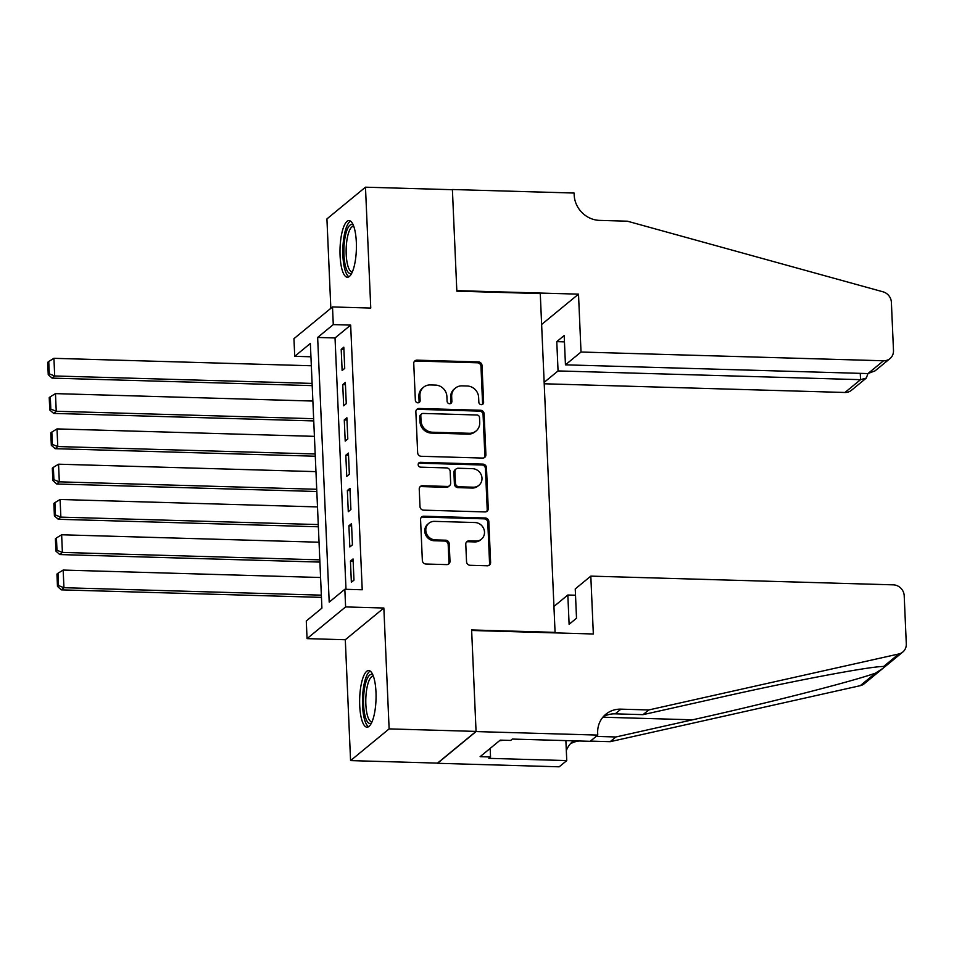 <?xml version="1.0" encoding="UTF-8"?>
<svg xmlns="http://www.w3.org/2000/svg" width="954" height="954" viewBox="0 0 954 954"><rect width="100%" height="100%" fill="white"/><g stroke="black" fill="none" stroke-linecap="round" stroke-linejoin="round"><path stroke-width="1.43" d="M481.329 404.663A2.492 2.313 50.6 0 0 483.618 402.302L482.008 365.501A3.566 3.315 50.6 0 0 478.443 361.936L417.017 360.159A3.566 3.315 50.6 0 0 413.75 363.522L415.36 400.334A2.492 2.313 50.6 0 0 419.331 402.326A2.492 2.313 50.6 0 0 420.142 400.465L419.927 395.707A11.412 10.589 50.6 0 1 423.6 387.205A11.412 10.589 50.6 0 1 430.361 384.939L435.489 385.082A11.412 10.589 50.6 0 1 446.889 396.482L447.104 401.24A2.492 2.313 50.6 0 0 451.075 403.244A2.492 2.313 50.6 0 0 451.874 401.384L451.671 396.625A11.412 10.589 50.6 0 1 455.344 388.123A11.412 10.589 50.6 0 1 462.106 385.857L467.221 386A11.412 10.589 50.6 0 1 478.634 397.401L478.836 402.159A2.492 2.313 50.6 0 0 481.329 404.663M482.223 404.508A2.492 2.313 50.6 0 0 482.569 403.16L480.971 366.36A3.566 3.315 50.6 0 0 477.405 362.794L415.968 361.017A3.566 3.315 50.6 0 0 414.43 361.351M418.746 402.671A2.492 2.313 50.6 0 0 419.092 401.324L418.889 396.566L419.927 395.707M450.479 403.59A2.492 2.313 50.6 0 0 450.837 402.242L450.622 397.484L451.671 396.625M375.983 692.187A28.334 8.181 -88.3 0 0 368.673 670.543A28.334 8.181 -88.3 0 0 359.718 705.555A28.334 8.181 -88.3 0 0 367.028 727.198A28.334 8.181 -88.3 0 0 375.983 692.187M356.331 242.244A28.334 8.181 -88.3 0 0 349.021 220.601A28.334 8.181 -88.3 0 0 340.077 255.612A28.334 8.181 -88.3 0 0 347.387 277.244A28.334 8.181 -88.3 0 0 356.331 242.244M466.542 561.727A3.566 3.315 50.6 0 0 470.107 565.293L487.339 565.782A3.566 3.315 50.6 0 0 490.606 562.419L488.818 521.552A3.566 3.315 50.6 0 0 485.252 517.986L423.826 516.209A3.566 3.315 50.6 0 0 420.571 519.572L422.348 560.451A3.566 3.315 50.6 0 0 425.913 564.017L446.734 564.613A3.566 3.315 50.6 0 0 449.99 561.25L449.227 543.756A3.566 3.315 50.6 0 0 445.661 540.191L435.346 539.892A9.54 8.86 50.6 0 1 426.462 533.477A9.54 8.86 50.6 0 1 428.883 523.257A9.54 8.86 50.6 0 1 434.535 521.361L474.973 522.53A9.54 8.86 50.6 0 1 483.845 528.957A9.54 8.86 50.6 0 1 481.436 539.165A9.54 8.86 50.6 0 1 475.784 541.061L469.046 540.87A3.566 3.315 50.6 0 0 465.779 544.233L466.542 561.727M344.835 589.274L345.61 606.923L307.057 638.631L306.282 620.982L321.915 608.127L310.36 343.452L294.726 356.307L293.951 338.67L332.505 306.949L333.28 324.598L317.646 337.454L329.202 602.129L344.835 589.274L362.222 589.775L350.667 325.099L333.28 324.598M332.505 306.949L370.76 308.059L365.477 187.187L452.399 189.703L456.835 291.161L540.274 293.57L555.073 632.359L471.622 629.95L476.058 731.408L389.125 728.892L383.854 608.02L345.61 606.923M482.641 458.063A3.566 3.315 50.6 0 0 485.908 454.688L484.119 413.821A3.566 3.315 50.6 0 0 480.554 410.256L419.128 408.479A3.566 3.315 50.6 0 0 415.861 411.842L417.649 452.721A3.566 3.315 50.6 0 0 421.215 456.286L482.641 458.063M486.468 467.687L488.257 508.554A3.566 3.315 50.6 0 1 484.99 511.928L423.564 510.151A3.566 3.315 50.6 0 1 419.998 506.586L419.235 489.092A3.566 3.315 50.6 0 1 422.491 485.729L447.414 486.445A3.566 3.315 50.6 0 0 450.67 483.082L450.169 471.479A3.566 3.315 50.6 0 0 446.603 467.913L420.666 467.162A2.492 2.313 50.6 0 1 418.973 462.809A2.492 2.313 50.6 0 1 420.452 462.32L482.903 464.121A3.566 3.315 50.6 0 1 486.468 467.687L485.431 468.545L487.208 509.412L488.257 508.554M476.058 731.408L437.504 763.117L350.571 760.6L389.125 728.892M365.477 187.187L326.924 218.907L330.835 308.333M344.728 368.375L343.81 347.196L341.198 349.343L342.128 370.51L344.728 368.375M346.266 403.661L345.348 382.482L342.736 384.629L343.667 405.808L346.266 403.661M347.805 438.947L346.886 417.78L344.275 419.915L345.205 441.094L347.805 438.947M349.355 474.245L348.425 453.067L345.825 455.213L346.743 476.38L349.355 474.245M350.893 509.531L349.963 488.353L347.363 490.499L348.282 511.678L350.893 509.531M352.431 544.817L351.513 523.651L348.902 525.785L349.832 546.964L352.431 544.817M350.667 325.099L335.033 337.954L346.004 589.31M350.44 561.083L351.37 582.25L353.97 580.115L353.052 558.937L350.44 561.083L353.147 561.155M554.453 632.872L555.073 632.359M383.854 608.02L345.3 639.74L350.571 760.6M345.3 639.74L307.057 638.631M310.944 356.784L294.726 356.307M335.033 337.954L317.646 337.454M341.198 349.343L343.905 349.414M342.736 384.629L345.443 384.712M344.275 419.915L346.982 419.998M345.825 455.213L348.52 455.285M347.363 490.499L350.058 490.583M348.902 525.785L351.609 525.869M455.344 388.123L454.295 388.982A11.412 10.589 50.6 0 0 450.622 397.484M423.6 387.205L422.562 388.063A11.412 10.589 50.6 0 0 418.889 396.566M484.191 457.717A3.566 3.315 50.6 0 0 484.859 455.547L483.082 414.68A3.566 3.315 50.6 0 0 479.516 411.114L418.079 409.338A3.566 3.315 50.6 0 0 416.54 409.683M479.504 417.494A2.492 2.313 50.6 0 0 477.012 415.002L423.087 413.44A2.492 2.313 50.6 0 0 420.809 415.801L421.024 420.821A11.412 10.589 50.6 0 0 432.436 432.222L469.285 433.283A11.412 10.589 50.6 0 0 476.058 431.017A11.412 10.589 50.6 0 0 479.731 422.515L479.504 417.494M421.608 413.941L420.571 414.799A2.492 2.313 50.6 0 0 419.76 416.648L420.809 415.801M476.058 431.017L475.009 431.864A11.412 10.589 50.6 0 1 468.247 434.142L431.387 433.08A11.412 10.589 50.6 0 1 419.987 421.68L419.76 416.648M486.54 511.582A3.566 3.315 50.6 0 0 487.208 509.412M449.525 485.741L448.487 486.6A3.566 3.315 50.6 0 1 446.365 487.303L421.453 486.588A3.566 3.315 50.6 0 0 419.903 486.922M485.431 468.545A3.566 3.315 50.6 0 0 481.865 464.98L419.414 463.179A2.492 2.313 50.6 0 0 418.52 463.322M473.267 487.196A9.54 8.86 50.6 0 0 478.92 485.3A9.54 8.86 50.6 0 0 481.329 475.08A9.54 8.86 50.6 0 0 472.457 468.664L458.206 468.247A3.566 3.315 50.6 0 0 454.939 471.61L455.452 483.225A3.566 3.315 50.6 0 0 459.017 486.778L473.267 487.196L472.218 488.054A9.54 8.86 50.6 0 0 477.871 486.146L478.92 485.3M456.095 468.963L455.046 469.821A3.566 3.315 50.6 0 0 453.901 472.468L454.939 471.61M472.218 488.054L457.968 487.637A3.566 3.315 50.6 0 1 454.402 484.072L453.901 472.468M481.436 539.165L480.399 540.024A9.54 8.86 50.6 0 1 474.746 541.92L467.997 541.729A3.566 3.315 50.6 0 0 466.458 542.063M428.883 523.257L427.833 524.116A9.54 8.86 50.6 0 0 425.424 534.335A9.54 8.86 50.6 0 0 434.297 540.751L435.346 539.892M448.273 564.279A3.566 3.315 50.6 0 0 448.952 562.109L448.189 544.615A3.566 3.315 50.6 0 0 444.624 541.049L434.297 540.751M488.889 565.448A3.566 3.315 50.6 0 0 489.569 563.277L487.78 522.41A3.566 3.315 50.6 0 0 484.215 518.845L422.789 517.068A3.566 3.315 50.6 0 0 421.239 517.402M312.101 383.413L54.7 375.971L53.925 358.322L311.326 365.764M49.286 373.837L48.737 361.483L47.7 362.341L48.237 374.695L49.286 373.837L54.7 375.971L52.088 378.118L312.196 385.631M53.925 358.322L48.737 361.483M48.237 374.695L52.088 378.118M351.919 272.904A24.518 7.072 91.7 0 1 345.42 265.927A24.518 7.072 91.7 0 1 345.181 236.723A24.518 7.072 91.7 0 1 353.302 225.192M353.767 226.408A22.705 6.559 -88.3 0 0 353.385 226.36A22.705 6.559 -88.3 0 0 346.946 240.038A22.705 6.559 -88.3 0 0 347.566 264.723A22.705 6.559 -88.3 0 0 352.074 271.747A22.705 6.559 -88.3 0 0 352.455 271.723M350.559 221.149A28.155 8.121 -88.3 0 0 343.547 239.824A28.155 8.121 -88.3 0 0 344.585 268.432A28.155 8.121 -88.3 0 0 348.949 276.779M371.571 722.858A24.518 7.072 91.7 0 1 365.06 715.87A24.518 7.072 91.7 0 1 364.833 686.677A24.518 7.072 91.7 0 1 372.942 675.146M373.408 676.35A22.705 6.559 -88.3 0 0 373.026 676.303A22.705 6.559 -88.3 0 0 366.598 689.981A22.705 6.559 -88.3 0 0 367.207 714.665A22.705 6.559 -88.3 0 0 371.714 721.701A22.705 6.559 -88.3 0 0 372.108 721.665M370.2 671.103A28.155 8.121 -88.3 0 0 363.188 689.778A28.155 8.121 -88.3 0 0 364.237 718.374A28.155 8.121 -88.3 0 0 368.59 726.733M499.491 740.721L503.927 740.232M544.221 383.782L844.97 392.476L860.544 379.668L860.269 373.36M581.022 352.026L883.523 360.767A10.899 10.124 50.6 0 0 889.987 358.597A10.899 10.124 50.6 0 0 893.493 350.476L891.382 302.311A10.899 10.124 50.6 0 0 882.999 291.805L627.398 221.197L599.589 220.386A25.436 23.611 -129.4 0 1 574.177 194.986L574.081 193.042L452.399 189.524L456.811 290.636L578.506 294.154L581.022 352.026L565.448 364.833L564.172 335.546L556.778 341.627L558.054 370.927L860.544 379.668L866.304 378.07L851.433 390.305A10.899 10.124 -129.4 0 1 844.97 392.476M558.054 370.927L544.15 382.351M578.506 294.154L541.622 324.479M565.448 364.833L867.937 373.574L883.523 360.767M556.778 341.627L564.446 341.854M889.987 358.597L875.104 370.832L867.937 373.574L866.304 378.07M590.812 576.121L893.302 584.85A10.899 10.124 50.6 0 1 904.201 595.749L906.3 643.914A10.899 10.124 50.6 0 1 902.794 652.035A10.899 10.124 50.6 0 1 898.811 653.967L648.744 709.955L620.923 709.156A25.436 23.611 50.6 0 0 605.85 714.224A25.436 23.611 50.6 0 0 597.669 733.161L597.753 735.093L476.058 731.575L471.646 630.475L593.34 633.993L590.812 576.121L575.238 588.928L576.514 618.216L569.121 624.31L567.833 595.01L575.512 595.236M882.045 669.088L864.241 683.744A10.899 10.124 -129.4 0 1 860.258 685.676L610.19 741.675L615.89 736.977L692.568 719.805C765.585 703.623 851.97 681.585 875.51 673.13L883.082 668.253L884.74 666.464L883.571 666.5C870.656 666.214 793.287 680.846 719.721 697.481L643.044 714.653L615.223 713.842A25.436 23.611 50.6 0 0 603.202 716.812M643.044 714.653L648.744 709.955M610.19 741.675L590.454 741.103M596.155 736.405L615.89 736.977M476.058 731.575L437.504 763.295L559.199 766.813L566.759 760.588L488.865 758.347L490.535 756.975L490.165 748.401M597.753 735.093L590.204 741.306L512.31 739.064L510.652 740.435L500.218 740.125L480.112 756.677L490.535 756.975M553.94 606.446L567.833 595.01M566.759 760.588L565.877 740.602M579.161 740.996A25.436 23.611 50.6 0 0 570.349 743.822M573.521 740.829A25.436 23.611 50.6 0 0 573.008 741.234A25.436 23.611 50.6 0 0 566.318 750.619M313.639 418.699L56.238 411.257L55.463 393.62L312.876 401.05M50.824 409.123L50.288 396.781L49.238 397.627L49.775 409.981L50.824 409.123L56.238 411.257L53.639 413.404L313.735 420.917M55.463 393.62L50.288 396.781M49.775 409.981L53.639 413.404M315.178 453.985L57.777 446.555L57.013 428.906L314.415 436.348M52.363 444.421L51.826 432.067L50.777 432.925L51.325 445.279L52.363 444.421L57.777 446.555L55.177 448.69L315.285 456.215M57.013 428.906L51.826 432.067M51.325 445.279L55.177 448.69M316.728 489.283L59.315 481.842L58.552 464.193L315.953 471.634M53.901 479.707L53.364 467.353L52.327 468.211L52.864 480.566L53.901 479.707L59.315 481.842L56.715 483.988L316.823 491.501M58.552 464.193L53.364 467.353M52.864 480.566L56.715 483.988M318.266 524.569L60.865 517.128L60.09 499.491L317.491 506.92M55.439 514.993L54.903 502.651L53.865 503.497L54.402 515.852L55.439 514.993L60.865 517.128L58.254 519.274L318.362 526.787M60.09 499.491L54.903 502.651M54.402 515.852L58.254 519.274M319.805 559.855L62.404 552.426L61.628 534.777L319.03 542.218M56.99 550.291L56.441 537.937L55.404 538.795L55.94 551.15L56.99 550.291L62.404 552.426L59.792 554.56L319.9 562.085M61.628 534.777L56.441 537.937M55.94 551.15L59.792 554.56M321.343 595.153L63.942 587.712L63.167 570.063L320.58 577.504M58.528 585.577L57.991 573.223L56.942 574.081L57.478 586.436L58.528 585.577L63.942 587.712L61.342 589.858L321.438 597.371M63.167 570.063L57.991 573.223M57.478 586.436L61.342 589.858M482.569 403.16L483.618 402.302M419.092 401.324L420.142 400.465M450.837 402.242L451.874 401.384M415.968 361.017L417.017 360.159M477.405 362.794L478.443 361.936M480.971 366.36L482.008 365.501M418.079 409.338L419.128 408.479M479.516 411.114L480.554 410.256M483.082 414.68L484.119 413.821M484.859 455.547L485.908 454.688M419.987 421.68L421.024 420.821M431.387 433.08L432.436 432.222M468.247 434.142L469.285 433.283M421.453 486.588L422.491 485.729M446.365 487.303L447.414 486.445M419.414 463.179L420.452 462.32M481.865 464.98L482.903 464.121M454.402 484.072L455.452 483.225M457.968 487.637L459.017 486.778M467.997 541.729L469.046 540.87M474.746 541.92L475.784 541.061M444.624 541.049L445.661 540.191M448.189 544.615L449.227 543.756M448.952 562.109L449.99 561.25M422.789 517.068L423.826 516.209M484.215 518.845L485.252 517.986M487.78 522.41L488.818 521.552M489.569 563.277L490.606 562.419M615.223 713.842L620.923 709.156M860.258 685.676L875.51 673.13M883.571 666.5L898.811 653.967M692.568 719.805L602.856 717.217M884.561 667.025L902.794 652.035"/></g></svg>
